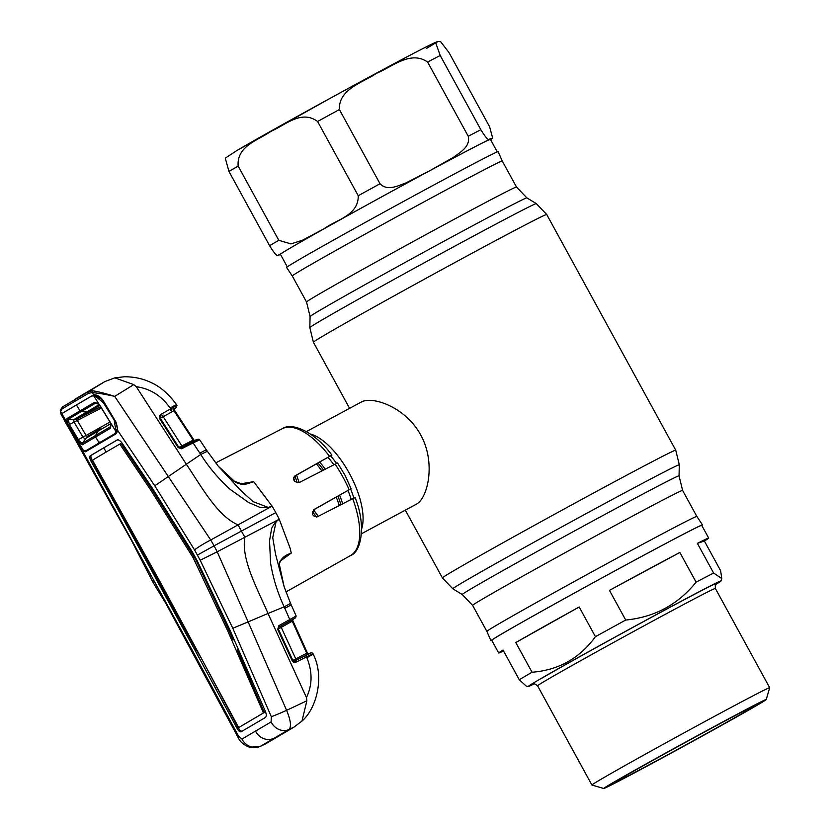 <?xml version="1.0" encoding="UTF-8"?>
<svg xmlns="http://www.w3.org/2000/svg" width="830" height="830" viewBox="0 0 830 830"><rect width="100%" height="100%" fill="white"/><g stroke="black" fill="none" stroke-linecap="round" stroke-linejoin="round"><path stroke-width="1.25" d="M486.878 631.402A119.696 1.785 -28.7 0 1 486.868 631.391A119.696 1.785 -28.7 0 1 635.936 547.945A119.696 1.785 -28.7 0 1 696.847 516.436L682.602 490.416L679.044 475.839L679.303 464.79L675.734 450.182L546.7 214.482L536.304 203.609A129.107 1.93 -28.7 0 0 470.61 237.619A129.107 1.93 -28.7 0 0 309.829 327.611L313.387 342.219A132.997 1.982 -28.7 0 1 479.014 249.498A132.997 1.982 -28.7 0 1 546.7 214.482M701.827 525.535A120.578 1.795 151.3 0 0 702.502 524.913A120.578 1.795 151.3 0 0 641.134 556.66A120.578 1.795 151.3 0 0 490.966 640.729A120.578 1.795 151.3 0 0 491.858 640.501M292.274 275.965L292.274 275.965A119.696 1.785 -28.7 0 1 441.332 192.519A119.696 1.785 -28.7 0 1 502.254 160.999A119.696 1.785 -28.7 0 1 502.254 161.01L498.156 151.672A120.578 1.795 -28.7 0 0 436.788 183.409A120.578 1.795 -28.7 0 0 286.62 267.478L292.274 275.965L306.529 301.985A119.696 1.785 -28.7 0 1 455.587 218.539A119.696 1.785 -28.7 0 1 516.499 187.03L502.254 160.999M310.451 434.059A58.038 24.786 61.7 0 1 349.793 474.138A58.038 24.786 61.7 0 1 361.589 529.052M361.486 533.752L416.546 504.101C427.969 497.844 436.009 462.31 420.675 434.92C405.839 407.198 371.819 395.288 360.811 402.301M316.438 463.908A58.038 24.786 61.7 0 1 321.843 470.963M336.223 497.139A58.038 24.786 61.7 0 1 339.314 505.532M318.326 516.291A58.038 24.786 61.7 0 1 313.605 509.89M299.194 482.562A58.038 24.786 61.7 0 1 296.611 475.092M317.6 121.502C301.103 109.27 284.815 125.652 270.933 131.275C258.856 140.135 236.457 145.727 238.158 166.073L278.797 240.295L290.998 243.916L302.68 240.119L324.323 228.613C336.275 219.701 358.643 215.458 358.238 195.724L317.6 121.502A132.997 1.982 151.3 0 1 339.387 109.539L380.026 183.762C387.537 191.491 398.244 185.64 405.901 182.932L429.94 170.617L453.419 157.347C459.768 152.513 470.651 146.848 468.245 136.265L427.606 62.043C410.497 50.07 391.936 67.106 376.685 73.216C363.156 82.564 338.515 88.862 339.387 109.539M448.989 52.56L440.626 41.666L437.669 41.5L435.885 43.357L440.211 55.496L480.85 129.719C490.157 144.773 488.673 137.604 491.038 138.859L492.678 138.154L489.627 126.793L448.989 52.56M497.274 151.9L490.416 139.367A119.696 1.785 151.3 0 0 407.572 182.745A119.696 1.785 151.3 0 0 290.127 248.149A119.696 1.785 151.3 0 0 280.436 254.333L287.294 266.866M280.571 254.582L279.803 254.841C277.459 253.638 278.849 260.682 269.605 245.701L228.976 171.478L225.262 158.146L237.287 150.303L331.326 97.66C381.344 70.415 426.008 46.21 437.669 41.5M534.333 683.796A110.017 1.639 -28.7 0 1 528.119 686.576L526.137 685.995L519.289 679.76L503.032 650.077A119.696 1.785 151.3 0 0 498.716 653.034L491.754 640.303A119.696 1.785 -28.7 0 1 501.445 634.13A119.696 1.785 -28.7 0 1 618.879 568.716A119.696 1.785 -28.7 0 1 701.724 525.349L708.696 538.068A119.696 1.785 151.3 0 0 697.376 543.36L713.624 573.053L721.799 578.562L720.627 570.718L704.38 541.025A119.696 1.785 151.3 0 0 708.696 538.068M519.289 679.76A119.696 1.785 -28.7 0 1 524.664 676.543A119.696 1.785 -28.7 0 1 532.051 672.238C558.538 670.163 579.672 658.315 595.442 636.683L579.184 606.989A119.696 1.785 151.3 0 0 515.793 642.555L532.051 672.238M595.442 636.683A119.696 1.785 -28.7 0 1 625.716 620.052C654.569 617.188 678.037 604.551 696.111 582.162L679.853 552.469A119.696 1.785 151.3 0 0 609.459 590.369L625.716 620.052M696.111 582.162A119.696 1.785 -28.7 0 1 713.624 573.053M528.119 686.576A110.017 1.639 -28.7 0 1 537.01 680.88A110.017 1.639 -28.7 0 1 645.657 620.373A110.017 1.639 -28.7 0 1 721.114 580.917A110.017 1.639 -28.7 0 1 715.418 584.652M603.742 788.5A92.638 1.38 -28.7 0 1 611.222 783.707A92.638 1.38 -28.7 0 1 702.709 732.766A92.638 1.38 -28.7 0 1 766.235 699.534A92.638 1.38 -28.7 0 1 758.734 704.297A92.638 1.38 -28.7 0 1 668.43 754.595A92.638 1.38 -28.7 0 1 603.742 788.5L591.935 785.045A101.343 1.515 -28.7 0 1 591.914 785.035A101.343 1.515 -28.7 0 1 600.121 779.806A101.343 1.515 -28.7 0 1 699.545 724.424A101.343 1.515 -28.7 0 1 769.69 687.697A101.343 1.515 -28.7 0 1 769.69 687.728L715.356 588.449C715.201 584.642 715.439 583.116 716.062 583.864L716.062 583.874M748.504 709.795A79.794 1.193 -28.7 0 1 669.706 753.682A79.794 1.193 -28.7 0 1 614.989 782.306A79.794 1.193 -28.7 0 1 621.452 778.208A79.794 1.193 -28.7 0 1 699.234 734.872A79.794 1.193 -28.7 0 1 754.958 705.666A79.794 1.193 -28.7 0 1 748.504 709.795M704.38 541.025L697.376 543.36M498.716 653.034A119.696 1.785 151.3 0 0 503.53 650.99M579.184 606.989L515.793 642.555M679.853 552.469L609.459 590.369M281.951 734.218L294.079 727.07L301.975 721.063L306.872 700.79L306.467 697.553L268.017 613.463L248.139 621.898L286.578 710.335L306.872 700.79M242.007 739.063L271.109 721.913L271.327 716.695A14.504 0.654 -23.7 0 0 286.578 710.335C290.78 720.419 291.558 726.81 288.923 729.518L260.537 746.243A14.504 13.498 58.6 0 1 242.007 739.063L238.469 736.065L193.037 651.695L82.73 451.188A1.453 1.089 -55.9 0 1 82.761 450.358M294.079 727.07L288.923 729.518A14.504 12.668 60.2 0 1 271.109 721.913M201.576 658.636L196.046 649.319L194.884 649.952L236.965 728.18C238.584 730.95 239.974 732.153 241.136 731.78L265.31 717.535C266.544 716.498 266.575 714.454 265.393 711.424L229.682 629.451L197.488 561.36L192.249 551.774L152.201 487.947L122.114 443.168C120.184 440.533 118.441 439.516 116.906 440.097L103.709 447.889L118.078 439.495M271.327 716.695L232.784 628.269L200.196 560.25L194.542 549.927L154.774 485.809L117.756 430.552L116.325 433.623L85.397 451.842L82.73 451.188L78.072 444.662L79.234 444.029M193.089 557.615L227.462 630.281L263.131 712.182L263.12 713.167L250.287 720.751L238.957 727.402L238.283 726.821L160.595 582.743L92.877 460.92L92.732 460.017L105.068 452.672L119.437 444.289L120.267 444.787L150.365 489.472L193.089 557.615L194.251 556.982L151.537 488.839L121.439 444.154L120.578 443.635L119.52 444.258M120.267 444.787L121.439 444.154M150.365 489.472L151.537 488.839M119.437 444.289L120.578 443.635M190.578 553.102L191.761 552.5M195.538 562.149L196.7 561.526L194.251 556.982L194.915 556.598M227.462 630.281L228.634 629.648L196.7 561.526M263.12 713.167L238.957 727.402M234.029 639.453L233.095 639.982L228.634 629.648M237.359 649.817L238.293 649.247L237.359 649.817L264.293 712.565M263.131 712.182L264.303 711.549M206.556 667.974L238.127 727.547C239.735 730.307 241.115 731.5 242.287 731.126M196.046 649.319L92.306 460.785C90.812 457.921 90.501 456.064 91.383 455.224L103.709 447.889L106.209 452.028M194.884 649.952L156.248 579.319L153.716 574.474L154.888 573.872M153.716 574.474L117.404 508.448L118.576 507.815M117.404 508.448L91.144 461.418C89.64 458.534 89.329 456.666 90.211 455.826L102.536 448.49M233.095 639.982L234.06 639.525M158.966 584.061L160.128 583.428M156.248 579.319L158.063 578.303M193.037 651.695L192.477 652.681L165.575 602.912L155.791 587.007L156.704 585.876M155.791 587.007L152.585 581.529L153.757 580.782M115.038 509.226L113.98 509.309L131.607 540.662L149.691 575.885L151.06 575.553M238.469 736.065A14.504 1.743 151.8 0 0 237.919 737.061L192.477 652.681M218.549 466.533L233.842 481.11L243.916 484.544L253.7 481.639L240.212 483.932M253.617 481.587L272.064 506.144L268.287 507.441L253.098 501.642L240.731 490.447L218.373 466.315M280.156 561.194L291.268 553.06L290.106 548.142L279.233 519.227A73.507 31.395 61.7 0 0 275.788 512.608A73.507 31.395 -118.3 0 0 272.064 506.144L267.924 508.427L268.287 507.441M313.615 509.879L349.15 489.731A72.034 30.762 -118.3 0 0 342.686 476.617A72.034 30.762 -118.3 0 0 335.133 464.136L299.537 482.406C294.027 482.344 292.482 480.176 294.909 475.912L329.593 456.376A72.034 30.762 -118.3 0 0 282.252 428.695L215.655 462.912M294.245 476.42L331.876 455.12C315.11 431.932 291.921 421.858 282.252 428.695M331.429 455.39L329.593 456.376M355.084 497.523C366.476 525.67 361.143 552.147 350.54 555.54A72.034 30.762 -118.3 0 0 352.729 498.643L317.299 516.82C312.36 516.488 311.354 514.009 314.29 509.371L349.15 489.731M352.729 498.643L354.649 497.813M335.133 464.136L337.146 463.244M351.08 488.694L345.083 475.372L337.551 462.974M278.268 629.047L292.264 621.182L306.737 653.283L292.762 660.389L278.309 629.015L278.714 627.273L295.584 617.842L296.154 616.005L291.112 604.645A14.504 0.82 -24.3 0 1 284.783 608.265M240.555 484.139L245.12 484.378L253.316 481.836M85.376 450.358L85.397 451.842M78.072 444.662L70.643 431.341M62.478 416.774L61.845 413.589A1.453 1.318 26.8 0 0 62.25 413.973M115.827 432.42L116.325 433.623M117.487 429.473A1.453 1.006 3.7 0 0 117.383 429.805L117.383 429.805A1.453 1.006 3.7 0 0 117.756 430.552L116.076 422.273L102.962 400.247C99.953 396.387 96.861 394.582 93.686 394.821L92.234 392.652L88.613 393.233L62.157 408.827L60.58 411.307L61.015 414.18L62.821 417.417M116.221 432.181L117.383 429.805C117.072 423.694 116.48 424.908 115.629 422.553M67.002 418.559L68.195 419.275L69.347 424.483L79.348 441.197L78.539 442.224L68.257 425.074L67.157 422.802L67.002 418.559L94.651 402.26L98.853 404.127L100.409 406.119L116.055 431.756L114.187 420.177L102.443 400.651C101.094 398.213 98.697 396.533 95.243 395.609L94.703 395.609A1.453 1.235 -95.1 0 1 93.686 394.821L61.845 413.589L60.58 411.307A1.453 1.255 -167.7 0 1 60.32 410.3L61.015 414.18M62.157 408.827A1.453 1.338 -120.4 0 1 62.561 406.897L88.955 391.345L92.721 390.795C98.677 391.739 106.001 393.607 114.696 396.377C105.752 394.343 98.262 393.098 92.234 392.652A1.453 1.183 -81.8 0 1 92.721 390.795M75.831 398.68L104.912 381.551L114.799 377.858L133.775 384.622L136.286 386.718C150.178 388.616 161.476 395.723 170.16 408.049L170.679 408.848L160.595 414.523L159.319 415.955L159.599 418.559L178.149 447.577L181.573 448.791L193.089 442.93L200.736 454.467C208.963 467.446 218.778 479.086 230.18 489.389L248.481 502.441L258.794 506.86C261.429 508.614 268.09 506.705 267.924 508.427L238.096 524.871C217.253 516.136 201.068 485.903 186.325 464.24L154.774 485.809M88.613 393.233A1.453 1.276 -120.6 0 1 88.955 391.345L104.912 381.551M133.775 384.622L114.696 396.377L210.727 539.988C203.464 543.795 198.069 547.115 194.542 549.927M275.788 512.608L241.416 531.096L238.096 524.871L210.727 539.988L214.088 545.818L197.374 555.083M200.196 560.25L217.19 551.794L248.139 621.898L232.784 628.269M296.092 616.047L289.774 619.533L284.161 606.855C277.645 592.9 273.132 578.365 270.611 563.248L269.532 540.88L271.4 529.882C271.337 526.728 276.587 522.236 275.041 521.416L276.079 521.665L279.233 519.227L244.871 537.249L241.416 531.096L214.088 545.818L217.19 551.794L244.871 537.249C240.918 559.368 257.705 589.352 268.017 613.463L284.161 606.855L290.531 603.42L291.06 604.603M260.122 746.461L265.009 744.209L260.122 746.461L249.571 747.239C243.823 745.174 239.932 741.781 237.919 737.061M294.235 661.842L293.613 662.164M310.897 653.065L293.81 661.199A1.453 1.442 -135.5 0 1 292.772 660.4L293.934 661.23M296.922 659.975A1.453 0.726 62.9 0 1 295.781 658.875L281.235 627.376A1.453 0.716 60.6 0 1 281.204 625.882L278.87 627.179A1.453 0.716 -119.4 0 0 278.839 625.685L277.687 629.399L292.181 660.722L294.235 662.382L296.144 662.112L312.889 653.75M292.803 660.348L292.181 660.722M292.814 660.348L278.309 629.015L277.687 629.399M278.309 629.015L278.714 627.273A1.453 0.695 -127 0 0 278.527 625.882M307.92 654.372A1.453 0.726 62.9 0 1 306.737 653.283L307.411 653.034L306.737 653.283M308.978 653.853A1.453 1.442 -130.9 0 1 307.411 653.034L292.907 620.84A1.453 1.442 -125.7 0 1 293.374 619.066L293.374 619.066A1.453 1.442 -125.7 0 1 293.509 618.983L281.204 625.882M293.374 619.066L292.264 621.182L292.907 620.84L307.411 653.013L309.206 653.781M292.264 621.182A1.453 0.716 60.6 0 1 292.233 619.688M290.448 622.199A1.453 0.54 -119.4 0 0 289.4 621.411A1.453 0.54 -119.4 0 0 289.39 621.411L292.783 619.471M294.1 661.396L293.146 661.894M289.795 621.027A1.453 0.716 -119.4 0 0 289.774 619.533L278.839 625.685M279.233 564.41L283.694 585.399M276.079 521.665L272.738 537.653L275.57 554.274L284.119 586.706L279.337 564.359C279.44 561.713 280.53 559.845 282.605 558.746L290.645 553.444C284.431 555.301 280.623 558.922 279.233 564.317M291.268 553.06L290.645 553.444M284.078 586.582L290.573 603.441M207.251 451.302L200.736 454.467L186.325 464.24L136.286 386.718M197.748 439.361L191.865 442.141A1.453 0.716 62.9 0 1 193.089 442.93L199.625 439.848M199.874 453.18A14.504 1.245 -33.1 0 1 206.525 450.13L199.667 439.786C198.858 438.593 196.254 439.381 191.875 442.131A1.453 0.716 62.9 0 1 191.875 442.131L180.691 447.847A1.453 0.716 62.9 0 1 180.701 447.837A1.453 0.716 62.9 0 1 181.915 448.646M173.543 409.626A1.453 1.432 -122.5 0 1 174.196 408.817L176.354 407.582M173.595 409.169L174.933 408.329A1.453 1.442 -124 0 1 175.026 408.277M193.193 440.336L193.795 439.817L174.528 410.311L173.709 410.85M174.528 410.311L173.937 410.715L193.141 440.139L181.874 445.897L163.22 416.743L174.528 410.311A1.453 1.442 -124 0 1 174.933 408.329M195.185 440.471A1.453 1.442 -135.5 0 1 193.795 439.817L193.141 440.139L193.795 439.817L174.539 410.321M194.137 440.979A1.453 0.716 62.9 0 1 193.141 440.139M173.937 410.715A1.453 0.726 60.6 0 1 173.771 408.962M191.875 442.131L180.515 447.92A1.453 1.453 -143.8 0 1 178.792 447.339L160.273 418.268L160.761 416.266A1.453 0.726 -119.4 0 0 160.595 414.523M160.232 418.299L163.22 416.743A1.453 0.726 60.6 0 1 163.054 414.99M176.956 405.476L170.679 408.848A1.453 0.726 -119.4 0 1 170.845 410.591M176.697 404.864L176.531 407.468A1.453 1.442 57.2 0 1 176.458 407.509M176.666 405.04C177.112 404.22 174.943 405.227 170.16 408.049M180.691 447.847L178.149 447.577M182.859 446.737A1.453 0.716 62.9 0 1 181.874 445.897L178.792 447.339M178.813 447.287L160.273 418.258L159.599 418.559M160.107 416.982A1.453 0.674 -159 0 0 160.117 416.961A1.453 0.674 -159 0 0 159.319 415.955M265.009 744.209L279.544 735.639M305.087 655.804A1.453 0.726 62.9 0 1 305.108 655.793L294.795 661.053A1.453 0.726 62.9 0 1 294.795 661.053L294.795 661.053A1.453 0.726 62.9 0 1 296.144 662.112M293.81 661.199A1.453 0.643 102.2 0 1 293.862 661.209A1.453 0.643 102.2 0 1 294.235 662.382M306.467 697.553C312.422 684.989 312.568 671.74 306.872 657.775L306.457 656.841A1.453 0.726 62.9 0 0 305.108 655.793C309.517 652.847 312.142 652.141 312.983 653.667L313.252 654.279C324.665 676.647 316.718 708.447 301.975 721.063M306.872 657.775L313.107 654.237M110.67 423.715L84.971 438.842L82.969 437.213L74.088 422.086L77.273 420.447L86.123 435.522L87.503 436.393M79.348 441.197L82.409 443.241L82.409 444.766L78.539 442.224L83.654 450.846L79.037 445.575L64.429 420.696L62.177 414.243L67.157 422.802L68.423 422.678M78.02 441.539L79.141 440.948M96.685 395.962L91.632 395.983L63.039 412.832L62.177 414.243M68.257 425.074L74.088 422.086L73.735 419.627L77.014 418.963L77.315 420.437L101.374 408.059M94.651 402.26L95.772 403.027L68.195 419.275L73.735 419.627M109.56 421.267L100.254 406.244L98.884 404.469L95.772 403.027L97.162 403.141M86.04 435.366L77.211 440.325M114.187 420.177L103.294 402.612L95.108 396.055L93.666 395.682L99.227 404.532M95.108 396.055L97.369 396.232M95.658 396.284L97.836 396.45M116.335 430.365L117.383 428.55M83.654 450.846L85.625 450.887L114.696 433.758L117.393 429.473M110.743 423.248L110.629 428.135L82.409 444.766M82.409 443.251L110.515 426.682L110.629 428.135M110.898 425.977L110.463 423.093M98.428 397.736L99.237 397.269M100.316 428.82A7.252 6.557 59.5 0 0 100.212 428.882L87.181 436.58L100.212 428.882A7.252 6.557 59.5 0 0 97.992 431.175L95.564 435.553L95.626 437.026A3240.175 2929.392 59.5 0 0 99.164 442.867M87.306 436.507L82.409 443.241M99.766 405.528L77.014 418.963L100.617 406.825M73.746 419.638L99.081 404.677M82.969 437.213L110.162 421.931M490.966 640.729L486.868 631.391L472.623 605.371A119.696 1.785 -28.7 0 1 621.68 521.925A119.696 1.785 -28.7 0 1 682.602 490.416M472.623 605.371L462.258 594.529A123.577 1.847 -28.7 0 1 616.151 508.354A123.577 1.847 -28.7 0 1 679.044 475.839M462.258 594.529L452.817 588.792A129.107 1.93 -28.7 0 1 613.588 498.768A129.107 1.93 -28.7 0 1 679.303 464.79M452.817 588.792L442.432 577.919A132.997 1.982 -28.7 0 1 608.048 485.197A132.997 1.982 -28.7 0 1 675.734 450.182M309.829 327.611L310.078 316.562A123.577 1.847 -28.7 0 1 463.98 230.418A123.577 1.847 -28.7 0 1 526.863 197.872L516.499 187.03M330.599 455.877A53.846 23.001 61.7 0 1 336.555 463.42M350.613 488.963A53.846 23.001 61.7 0 1 353.85 498.083M294.743 481.442A52.715 22.514 61.7 0 1 293.54 477.603M316.635 517.069A53.846 23.001 61.7 0 1 312.557 511.726M297.244 482.738A53.846 23.001 61.7 0 1 295.034 475.974M319.664 462.092A52.715 22.514 61.7 0 1 325.308 469.189M339.636 495.22A52.715 22.514 61.7 0 1 342.655 503.82M328.006 457.392A52.715 22.514 61.7 0 1 333.888 464.779M348.04 490.478A52.715 22.514 61.7 0 1 351.173 499.442M317.994 463.036A53.846 23.001 61.7 0 1 323.555 470.081M337.914 496.184A53.846 23.001 61.7 0 1 340.933 504.702M426.35 48.514A118.483 1.764 151.3 0 0 375.637 73.59A118.483 1.764 151.3 0 0 237.681 150.085M238.158 166.073A132.997 1.982 151.3 0 0 233.095 169.019A132.997 1.982 151.3 0 0 228.976 171.478M440.211 55.496A132.997 1.982 151.3 0 0 427.606 62.043M480.85 129.719A132.997 1.982 151.3 0 0 468.245 136.265M490.53 139.596A120.9 1.805 151.3 0 0 491.038 138.859A120.9 1.805 151.3 0 0 433.208 168.864M278.797 240.295A132.997 1.982 151.3 0 0 269.605 245.701M321.625 230.128A120.9 1.805 151.3 0 0 279.803 254.841A120.9 1.805 151.3 0 0 280.561 254.551M380.026 183.762A132.997 1.982 151.3 0 0 358.238 195.724M426.579 172.433A120.9 1.805 151.3 0 0 327.144 227.036M591.914 785.035L537.57 685.777A101.343 1.515 -28.7 0 1 545.777 680.548A101.343 1.515 -28.7 0 1 645.211 625.166A101.343 1.515 -28.7 0 1 715.356 588.449M540.838 678.816A105.213 1.567 -28.7 0 1 650.938 617.593A105.213 1.567 -28.7 0 1 715.917 584.009M91.144 461.418L92.306 460.785M90.211 455.826L91.383 455.224M236.965 728.18L238.127 727.547M99.444 441.996L99.507 443.459M74.638 401.471A1.453 1.307 -120.5 0 1 75.011 399.572M255.536 731.126A14.504 13.114 59.5 0 0 273.672 738.378M292.855 619.429L293.509 618.983M206.525 450.13L218.269 466.18M171.789 410.062L171.727 408.256M173.169 409.283L173.263 407.395M76.443 404.895A3240.175 2929.392 59.5 0 0 79.96 410.85L81.112 411.587L86.59 411.991A7.252 6.557 59.6 0 0 89.847 411.338M99.527 398.514L100.295 398.099M442.432 577.919L405.331 510.149M349.586 408.339L313.387 342.219M310.078 316.562L306.529 301.985M526.863 197.872L536.304 203.609M696.847 516.436L702.502 524.913M306.467 431.559L361.175 402.104M490.561 139.637L492.595 138.216M721.114 580.917L721.799 578.562M537.57 685.777C534.447 683.598 533.036 682.976 533.327 683.91M766.235 699.534L769.69 687.728M152.585 581.529L149.691 575.885M350.54 555.54L285.935 591.946M218.321 466.252L234.797 481.618C236.436 483.133 239.88 484.046 245.12 484.378L244.975 484.388M70.581 431.247L77.045 442.836M113.98 509.309L77.066 442.867M62.489 406.939L60.32 410.3M290.583 603.441L291.112 604.645M160.273 418.258L160.117 416.961M114.799 377.858L124.303 376.768C134.149 376.737 143.071 378.667 151.05 382.557C160.19 386.552 168.739 393.98 176.697 404.843M280.156 735.287L277.127 737.061M294.795 661.053L293.862 661.209"/></g></svg>
